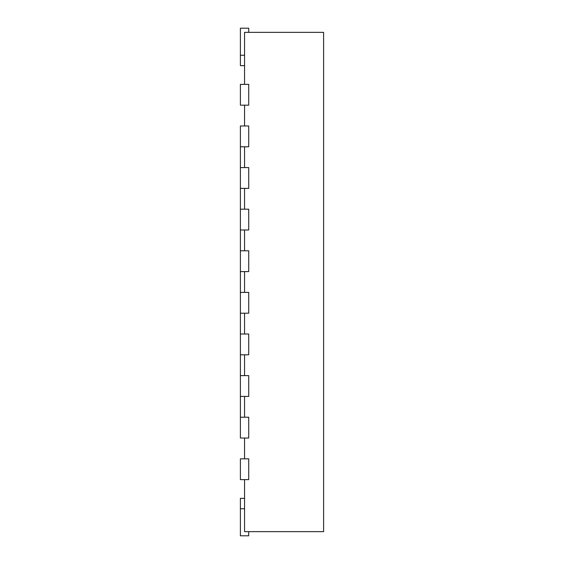 <?xml version="1.0" encoding="UTF-8"?>
<svg xmlns="http://www.w3.org/2000/svg" width="564" height="564" viewBox="0 0 564 564"><rect width="100%" height="100%" fill="white"/><g stroke="black" fill="none" stroke-linecap="round" stroke-linejoin="round"><path stroke-width="0.85" d="M244.557 84.367L244.557 32.359L323.609 32.359L323.609 531.64L244.557 531.64L244.557 479.633M244.557 105.172L244.557 125.976M244.557 146.781L244.557 167.578M244.557 188.383L244.557 209.188M244.557 229.992L244.557 250.797M244.557 271.601L244.557 292.399M244.557 313.203L244.557 334.008M244.557 354.812L244.557 375.617M244.557 396.421L244.557 417.219M244.557 438.024L244.557 458.828M240.391 146.781L248.717 146.781L248.717 125.976L240.391 125.976L240.391 167.578L248.717 167.578L248.717 188.383L240.391 188.383L240.391 209.188L248.717 209.188L248.717 229.992L240.391 229.992L240.391 250.797L248.717 250.797L248.717 271.601L240.391 271.601L240.391 292.399L248.717 292.399L248.717 313.203L240.391 313.203L240.391 334.008L248.717 334.008L248.717 354.812L240.391 354.812L240.391 375.617L248.717 375.617L248.717 396.421L240.391 396.421L240.391 417.219L248.717 417.219L248.717 438.024L240.391 438.024L240.391 417.219M240.391 458.828L248.717 458.828L248.717 479.633L240.391 479.633L240.391 458.828M240.391 375.617L240.391 396.421M240.391 334.008L240.391 354.812M240.391 292.399L240.391 313.203M240.391 250.797L240.391 271.601M240.391 209.188L240.391 229.992M240.391 167.578L240.391 188.383M240.391 84.367L248.717 84.367L248.717 105.172L240.391 105.172L240.391 84.367M244.557 498.357L240.391 498.357L240.391 535.8L248.717 535.8L248.717 531.64M244.557 65.643L240.391 65.643L240.391 28.2L248.717 28.2L248.717 32.359M240.391 508.756L244.557 508.756M240.391 55.244L244.557 55.244"/></g></svg>
